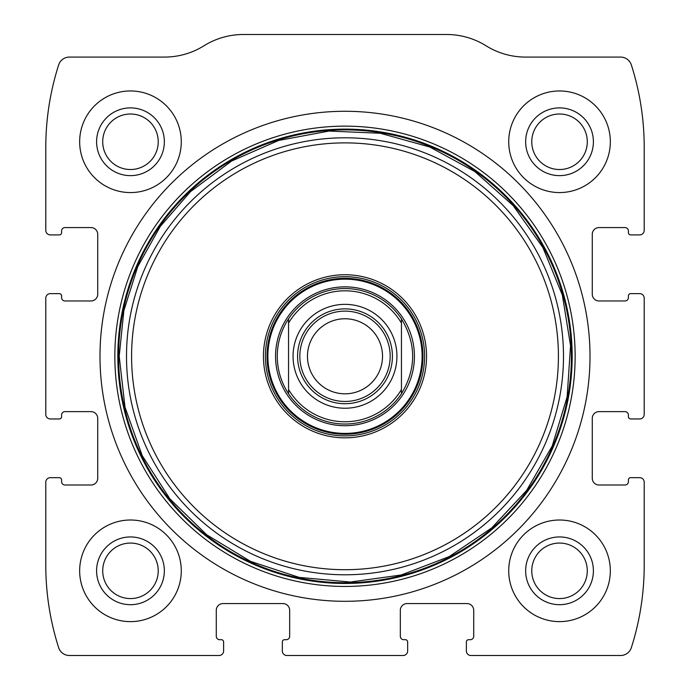 <?xml version="1.0" encoding="UTF-8"?>
<svg xmlns="http://www.w3.org/2000/svg" width="690" height="690" viewBox="0 0 690 690"><rect width="100%" height="100%" fill="white"/><g stroke="black" fill="none" stroke-linecap="round" stroke-linejoin="round"><path stroke-width="1.03" d="M45.79 482.181L45.79 565.17A270.98 270.98 0 0 0 58.65 647.643A11.29 11.29 0 0 0 69.405 655.5L219.109 655.5A4.52 4.52 0 0 0 223.62 650.981L223.62 641.95A2.26 2.26 0 0 0 221.361 639.69L219.67 639.69A3.39 3.39 0 0 1 216.28 636.309L216.28 610.34A6.771 6.771 0 0 1 223.06 603.56L282.9 603.56A6.771 6.771 0 0 1 289.671 610.34L289.671 636.309A3.39 3.39 0 0 1 286.29 639.69L284.591 639.69A2.26 2.26 0 0 0 282.339 641.95L282.339 650.981A4.52 4.52 0 0 0 286.85 655.5L403.15 655.5A4.52 4.52 0 0 0 407.661 650.981L407.661 641.95A2.26 2.26 0 0 0 405.41 639.69L403.71 639.69A3.39 3.39 0 0 1 400.329 636.309L400.329 610.34A6.771 6.771 0 0 1 407.1 603.56L466.94 603.56A6.771 6.771 0 0 1 473.72 610.34L473.72 636.309A3.39 3.39 0 0 1 470.33 639.69L468.639 639.69A2.26 2.26 0 0 0 466.38 641.95L466.38 650.981A4.52 4.52 0 0 0 470.891 655.5L620.595 655.5A11.29 11.29 0 0 0 631.35 647.643A270.98 270.98 0 0 0 644.21 565.17L644.21 482.181A4.52 4.52 0 0 0 639.69 477.67L630.66 477.67A2.26 2.26 0 0 0 628.4 479.93L628.4 481.62A3.39 3.39 0 0 1 625.011 485.01L599.049 485.01A6.771 6.771 0 0 1 592.27 478.23L592.27 418.39A6.771 6.771 0 0 1 599.049 411.62L625.011 411.62A3.39 3.39 0 0 1 628.4 415.001L628.4 416.7A2.26 2.26 0 0 0 630.66 418.959L639.69 418.959A4.52 4.52 0 0 0 644.21 414.44L644.21 298.14A4.52 4.52 0 0 0 639.69 293.63L630.66 293.63A2.26 2.26 0 0 0 628.4 295.881L628.4 297.58A3.39 3.39 0 0 1 625.011 300.969L599.049 300.969A6.771 6.771 0 0 1 592.27 294.19L592.27 234.35A6.771 6.771 0 0 1 599.049 227.571L625.011 227.571A3.39 3.39 0 0 1 628.4 230.96L628.4 232.659A2.26 2.26 0 0 0 630.66 234.911L639.69 234.911A4.52 4.52 0 0 0 644.21 230.4L644.21 147.41A270.98 270.98 0 0 0 631.35 64.938A11.29 11.29 0 0 0 620.595 57.08L525.495 57.08A74.52 74.52 0 0 1 486.053 45.79A74.52 74.52 0 0 0 446.62 34.5L243.38 34.5A74.52 74.52 0 0 0 203.947 45.79A74.52 74.52 0 0 1 164.505 57.08L69.405 57.08A11.29 11.29 0 0 0 58.65 64.938A270.98 270.98 0 0 0 45.79 147.41L45.79 230.4A4.52 4.52 0 0 0 50.31 234.911L59.34 234.911A2.26 2.26 0 0 0 61.6 232.659L61.6 230.96A3.39 3.39 0 0 1 64.989 227.571L90.951 227.571A6.771 6.771 0 0 1 97.73 234.35L97.73 294.19A6.771 6.771 0 0 1 90.951 300.969L64.989 300.969A3.39 3.39 0 0 1 61.6 297.58L61.6 295.881A2.26 2.26 0 0 0 59.34 293.63L50.31 293.63A4.52 4.52 0 0 0 45.79 298.14L45.79 414.44A4.52 4.52 0 0 0 50.31 418.959L59.34 418.959A2.26 2.26 0 0 0 61.6 416.7L61.6 415.001A3.39 3.39 0 0 1 64.989 411.62L90.951 411.62A6.771 6.771 0 0 1 97.73 418.39L97.73 478.23A6.771 6.771 0 0 1 90.951 485.01L64.989 485.01A3.39 3.39 0 0 1 61.6 481.62L61.6 479.93A2.26 2.26 0 0 0 59.34 477.67L50.31 477.67A4.52 4.52 0 0 0 45.79 482.181M590.01 356.29A245.01 245.01 0 0 0 345 111.28A245.01 245.01 0 0 0 99.99 356.29A245.01 245.01 0 0 0 345 601.301A245.01 245.01 0 0 0 590.01 356.29M79.66 570.82A50.81 50.81 0 0 1 155.88 526.815A50.81 50.81 0 0 1 155.88 614.816A50.81 50.81 0 0 1 79.66 570.82M79.66 141.761A50.81 50.81 0 0 1 155.88 97.764A50.81 50.81 0 0 1 155.88 185.765A50.81 50.81 0 0 1 79.66 141.761M508.72 570.82A50.81 50.81 0 0 1 584.93 526.815A50.81 50.81 0 0 1 584.93 614.816A50.81 50.81 0 0 1 508.72 570.82M508.72 141.761A50.81 50.81 0 0 1 584.93 97.764A50.81 50.81 0 0 1 584.93 185.765A50.81 50.81 0 0 1 508.72 141.761M525.651 141.761A33.87 33.87 0 0 1 576.461 112.427A33.87 33.87 0 0 1 576.461 171.094A33.87 33.87 0 0 1 525.651 141.761M531.766 141.761A27.755 27.755 0 0 1 573.407 117.723A27.755 27.755 0 0 1 573.407 165.807A27.755 27.755 0 0 1 531.766 141.761M525.651 570.82A33.87 33.87 0 0 1 576.461 541.486A33.87 33.87 0 0 1 576.461 600.153A33.87 33.87 0 0 1 525.651 570.82M531.766 570.82A27.755 27.755 0 0 1 573.407 546.782A27.755 27.755 0 0 1 573.407 594.858A27.755 27.755 0 0 1 531.766 570.82M96.6 141.761A33.87 33.87 0 0 1 147.41 112.427A33.87 33.87 0 0 1 147.41 171.094A33.87 33.87 0 0 1 96.6 141.761M102.715 141.761A27.755 27.755 0 0 1 144.348 117.723A27.755 27.755 0 0 1 144.348 165.807A27.755 27.755 0 0 1 102.715 141.761M96.6 570.82A33.87 33.87 0 0 1 147.41 541.486A33.87 33.87 0 0 1 147.41 600.153A33.87 33.87 0 0 1 96.6 570.82M102.715 570.82A27.755 27.755 0 0 1 144.348 546.782A27.755 27.755 0 0 1 144.348 594.858A27.755 27.755 0 0 1 102.715 570.82M263.442 356.29A81.558 81.558 0 0 1 385.779 285.66A81.558 81.558 0 0 1 385.779 426.92A81.558 81.558 0 0 1 263.442 356.29M265.4 356.29A79.6 79.6 0 0 1 384.804 287.351A79.6 79.6 0 0 1 384.804 425.23A79.6 79.6 0 0 1 265.4 356.29M275.56 356.29A69.44 69.44 0 0 1 379.716 296.157A69.44 69.44 0 0 1 379.716 416.424A69.44 69.44 0 0 1 275.56 356.29M288.549 323.101A65.49 65.49 0 0 1 401.451 323.101L401.451 389.479A65.49 65.49 0 0 1 288.549 389.479L288.549 318.84A67.749 67.749 0 0 1 401.451 318.84L401.451 323.101M293.06 356.29A51.94 51.94 0 0 1 370.97 311.311A51.94 51.94 0 0 1 370.97 401.27A51.94 51.94 0 0 1 293.06 356.29M401.451 389.479L401.451 393.74A67.749 67.749 0 0 1 288.549 393.74L288.549 389.479M288.549 318.84C281.123 330.225 277.354 342.706 277.251 356.29C277.354 369.875 281.123 382.363 288.549 393.74M401.451 393.74C416.381 368.771 416.381 343.81 401.451 318.84M297.58 356.29A47.42 47.42 0 0 1 368.71 315.227A47.42 47.42 0 0 1 368.71 397.362A47.42 47.42 0 0 1 297.58 356.29M299.839 356.29A45.16 45.16 0 0 1 367.58 317.176A45.16 45.16 0 0 1 367.58 395.405A45.16 45.16 0 0 1 299.839 356.29M307.473 356.29A37.527 37.527 0 0 1 363.759 323.791A37.527 37.527 0 0 1 363.759 388.789A37.527 37.527 0 0 1 307.473 356.29M114.842 356.29A230.158 230.158 0 0 1 460.075 156.975A230.158 230.158 0 0 1 460.075 555.614A230.158 230.158 0 0 1 114.842 356.29M117.826 356.29A227.174 227.174 0 0 1 458.591 159.554A227.174 227.174 0 0 1 458.591 553.026A227.174 227.174 0 0 1 117.826 356.29M118.585 356.29A226.415 226.415 0 0 1 458.203 160.209A226.415 226.415 0 0 1 458.203 552.371A226.415 226.415 0 0 1 118.585 356.29M126.503 356.29A218.497 218.497 0 0 1 454.244 167.066A218.497 218.497 0 0 1 454.244 545.514A218.497 218.497 0 0 1 126.503 356.29M131.592 356.29A213.408 213.408 0 0 1 451.709 171.474A213.408 213.408 0 0 1 451.709 541.115A213.408 213.408 0 0 1 131.592 356.29M267.039 356.29A77.961 77.961 0 0 1 383.985 288.774A77.961 77.961 0 0 1 383.985 423.807A77.961 77.961 0 0 1 267.039 356.29M267.884 356.29A77.116 77.116 0 0 1 383.562 289.507A77.116 77.116 0 0 1 383.562 423.074A77.116 77.116 0 0 1 267.884 356.29M119.197 356.29L125.028 407.281L142.226 455.633L169.895 498.853L206.603 534.707L250.47 561.35L299.21 577.401L350.322 582.032L401.157 575.003L449.087 556.666L491.651 527.988L526.625 490.443L552.233 445.964L567.128 396.853L570.552 345.656L562.324 295.001L542.875 247.512L513.196 205.637L474.841 171.551L429.767 147.005L380.319 133.265L329.052 131.057L278.605 140.467L231.59 161.037L190.431 191.691L160.261 226.458L137.767 266.616L123.889 310.5L119.197 356.29"/></g></svg>
